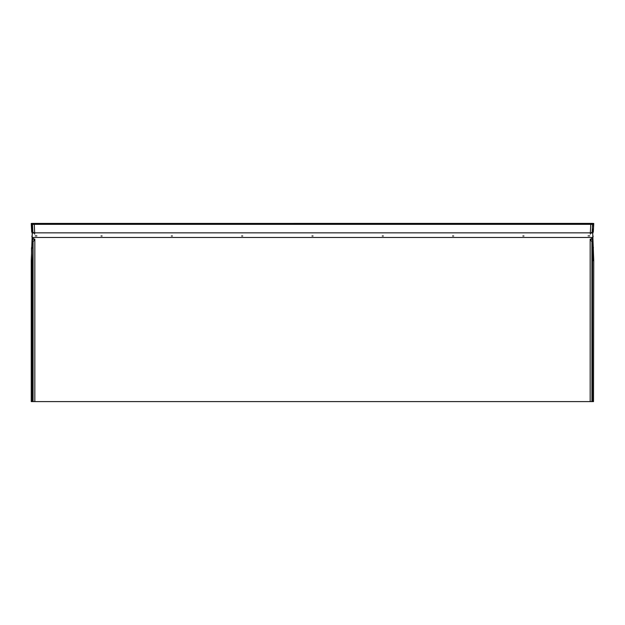 <?xml version="1.0" encoding="UTF-8"?>
<svg xmlns="http://www.w3.org/2000/svg" width="625" height="625" viewBox="0 0 625 625"><rect width="100%" height="100%" fill="white"/><g stroke="black" fill="none" stroke-linecap="round" stroke-linejoin="round"><path stroke-width="0.94" d="M31.68 231.727L31.25 223.461L31.68 231.727L32.273 233.469L31.25 260.656L31.25 401.594L34.828 401.594L34.828 239.188L32.164 238.43M33.383 232.852L32.875 232.086L32.469 224.336L32.875 232.086A0.938 0.664 177 0 0 31.938 231.469L32.234 232.898M32.219 236.281A2.906 0.789 177 0 1 31.906 235.953L31.938 236.547A2.906 2.906 0 0 0 32.164 237.531L32.125 237.445M32.062 239.07L34.828 239.188L33.07 241.797L32.469 260.68L32.469 401.594L31.484 401.594L31.523 247.688M592.836 238.43L590.172 239.188L591.93 241.797A0.938 0.664 -2.9 0 1 592.867 241.141L591.773 239.07L592.938 239.07L592.727 233.469L593.32 231.727L593.75 223.461L593.32 231.727M591.773 238.43L591.773 239.07L590.172 239.188L590.172 401.594L593.516 401.594L592.531 401.594L592.531 260.68L593.516 260.664L592.867 241.141M593.75 260.656L593.516 401.594L593.75 260.656L592.938 239.07M591.93 401.594L591.93 241.797L592.531 260.68M590.172 401.594L34.828 401.594M542.578 401.594L540.609 401.594M592.836 237.398A2.906 2.906 3 0 0 593.07 236.398L593.094 235.953A2.906 0.789 3 0 1 592.781 236.281M592.906 223.414L590.773 223.445L590.773 224.336L592.531 224.336L592.125 232.086L591.617 232.852M592.023 224.273L592.703 223.406L32.094 223.414M592.094 232.734L592.531 224.336A0.938 0.938 0 0 1 593.516 223.445L593.461 228.961M32.266 232.898L34.609 233.18L34.68 234.164M590.32 234.148L590.391 233.18L592.734 232.898M592.727 233.469L593.023 232.633L592.469 232.633L593.062 231.469A0.938 0.664 -177 0 0 592.125 232.086L591.062 233.023M590.852 223.461L34.148 223.461M35.242 235.883L36.891 235.906M588.094 235.906L589.742 235.883M31.531 223.445A0.938 0.938 0 0 0 31.484 223.445A0.938 0.938 0 0 1 32.469 224.336L590.773 224.336L590.328 232.852M592.836 237.547A0.938 0.938 0 0 1 592.867 237.461L592.836 237.531A2.906 2.906 0 0 0 593.062 236.547M31.484 223.445L31.938 231.469M33.07 401.594L33.07 241.797A0.938 0.664 -177.1 0 0 32.133 241.141L31.797 247.703A0.938 0.664 -177.1 0 1 32.734 248.359M592.469 232.852L591.648 232.852M33.352 232.852L32.531 232.852M590.773 223.445L34.227 223.445L34.672 232.852M32.977 224.273L32.297 223.406L34.227 223.445M32.133 241.141L33.227 238.43M32.469 260.68L31.25 260.656M592.836 237.461L32.164 237.461M101.016 235.984L102.109 235.984M171.328 235.984L172.414 235.984M241.633 235.984L242.727 235.984M311.945 235.984L313.039 235.984M382.258 235.984L383.344 235.984M452.562 235.984L453.656 235.984M522.875 235.984L523.969 235.984M32.164 237.531A2.906 2.906 0 0 1 31.938 236.547M32.164 237.398A2.906 2.906 177 0 1 31.93 236.398M31.539 228.961L31.805 228.945A0.938 0.664 177 0 1 32.742 229.562M593.062 231.469L593.195 228.945A0.938 0.664 -177 0 0 592.258 229.562M593.477 247.688L593.203 247.703A0.938 0.664 -2.9 0 0 592.266 248.359M592.773 232.852L32.227 232.852M32.875 232.086L33.938 233.023"/></g></svg>
